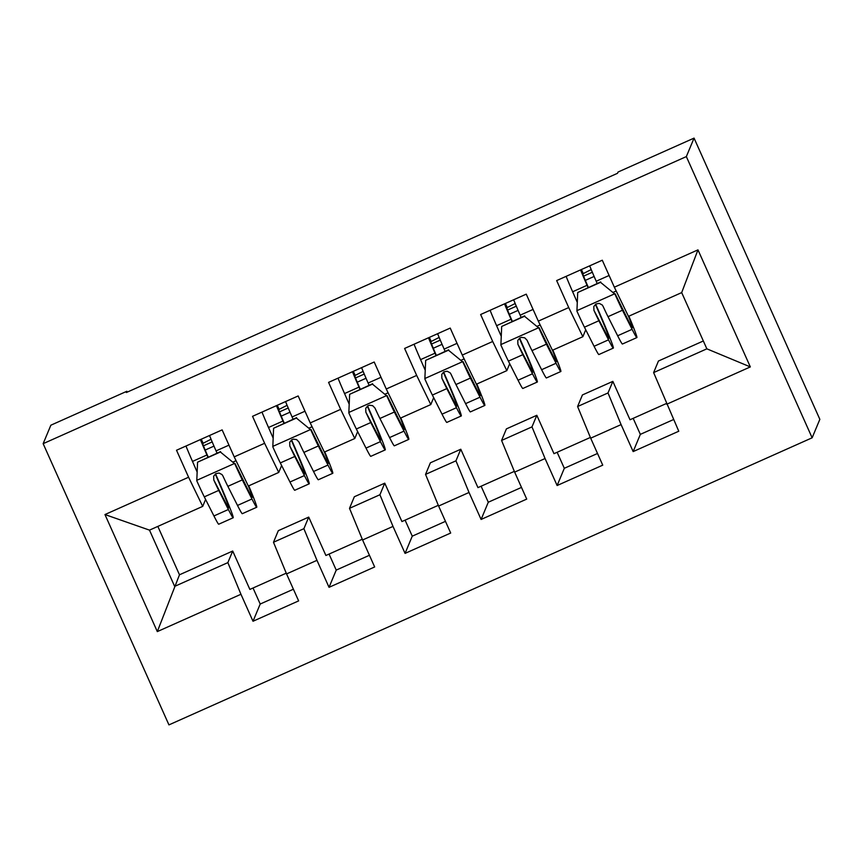 <?xml version="1.0" encoding="UTF-8"?>
<svg xmlns="http://www.w3.org/2000/svg" width="863" height="863" viewBox="0 0 863 863"><rect width="100%" height="100%" fill="white"/><g stroke="black" fill="none" stroke-linecap="round" stroke-linejoin="round"><path stroke-width="1.29" d="M127.271 392.115L126.883 391.263L126.365 392.514L617.509 173.301L618.027 172.05L694.057 138.112L819.85 419.332L812.137 437.8L168.943 724.888L43.15 443.668L686.344 156.591L812.137 437.8M157.843 526.408L179.482 574.79L157.314 631.597L240.95 594.273L253.01 621.252L298.63 600.896L286.559 573.917L316.969 560.335L329.04 587.325L374.661 566.959L362.589 539.979L392.999 526.408L405.071 553.388L450.691 533.032L438.62 506.042L469.03 492.471L481.101 519.45L526.721 499.094L514.65 472.115L545.06 458.544L557.131 485.524L602.741 465.157L590.68 438.177L621.09 424.607L633.162 451.586L678.771 431.23L653.625 372.589L706.851 348.835L681.684 292.6L628.469 316.354L614.348 287.196L697.973 249.871L750.335 366.915L666.7 404.251M157.314 631.597L104.962 514.553L188.587 477.228L202.708 506.376L205.599 499.45M614.348 287.196L602.277 260.216L556.657 280.583L568.728 307.562L538.318 321.133L526.247 294.154L480.637 314.51L492.697 341.489L462.288 355.071L450.216 328.08L404.607 348.447L416.678 375.427L386.257 388.997L374.197 362.018L328.576 382.374L340.648 409.364L310.238 422.935L298.166 395.955L252.546 416.311L264.617 443.291L234.207 456.872L222.136 429.882L176.516 450.249L188.587 477.228M557.131 485.524L564.316 468.296L557.142 452.277M564.316 468.296L597.52 453.474M405.071 553.388L412.255 536.171L405.092 520.141M412.255 536.171L445.459 521.349M253.01 621.252L260.205 604.035L253.032 588.005M260.205 604.035L293.409 589.213M329.04 587.325L336.225 570.098L329.062 554.078M336.225 570.098L369.44 555.276M481.101 519.45L488.285 502.234L481.112 486.203M488.285 502.234L521.489 487.412M633.162 451.586L640.346 434.369L633.172 418.339M640.346 434.369L673.55 419.547M612.849 381.37L608.005 392.956L577.595 406.527L582.428 394.941L612.849 381.37L630.012 419.752L666.398 403.506M621.09 424.607L608.005 392.956M590.68 438.177L577.595 406.527M697.973 249.871L681.684 292.6M536.818 415.297L531.986 426.883L501.576 440.454L506.408 428.879L536.818 415.297L553.981 453.679L590.368 437.444M545.06 458.544L531.986 426.883M514.65 472.115L501.576 440.454M568.728 307.562L582.849 336.71L585.74 329.785M582.849 336.71L552.439 350.281L538.318 321.133M460.788 449.235L455.955 460.82L425.545 474.391L430.378 462.805L460.788 449.235L477.962 487.617L514.348 471.371M469.03 492.471L455.955 460.82M438.62 506.042L425.545 474.391M492.697 341.489L506.818 370.648L509.709 363.722M506.818 370.648L476.408 384.218L462.288 355.071M384.758 483.172L379.925 494.747L349.515 508.329L354.348 496.743L384.758 483.172L401.931 521.554L438.318 505.308M392.999 526.408L379.925 494.747M362.589 539.979L349.515 508.329M416.678 375.427L430.799 404.574L433.679 397.649M430.799 404.574L400.389 418.145L386.257 388.997M308.727 517.099L303.895 528.685L273.485 542.255L278.318 530.669L308.727 517.099L325.901 555.481L362.287 539.246M316.969 560.335L303.895 528.685M286.559 573.917L273.485 542.255M340.648 409.364L354.769 438.512L357.66 431.586M354.769 438.512L324.359 452.083L310.238 422.935M179.482 574.79L232.708 551.036L227.864 562.622L174.65 586.376L149.493 530.13L202.708 506.376M240.95 594.273L227.864 562.622M264.617 443.291L278.738 472.439L281.629 465.513M278.738 472.439L248.328 486.02L234.207 456.872M126.883 391.263L50.863 425.2L43.15 443.668M694.057 138.112L686.344 156.591M653.625 372.589L658.458 361.004L703.334 340.982M286.257 573.172L249.871 589.418L232.708 551.036M104.962 514.553L149.493 530.13M706.851 348.835L750.335 366.915M211.068 439.235L202.74 443.463A19.579 0.583 65.9 0 0 208.22 457.099M220.389 452.007L234.79 463.809L220.389 452.007L197.573 462.18L196.775 480.777A22.071 0.658 65.9 0 0 204.294 496.861L213.938 515.955A63.722 1.888 65.9 0 0 218.717 524.219L233.161 517.768A63.722 1.888 65.9 0 0 215.545 473.841M197.152 472.072L192.492 461.425A30.399 0.906 -114.1 0 1 185.977 446.031M234.952 463.399L248.35 490.508A52.891 1.564 65.9 0 0 252.309 497.358A52.891 1.564 65.9 0 0 248.339 486.009M234.79 463.809A22.071 0.658 65.9 0 0 242.309 479.893L251.953 498.987A63.722 1.888 65.9 0 0 256.721 507.25A63.722 1.888 65.9 0 0 248.749 485.826M220.55 451.597L197.573 462.18M256.721 507.25L242.276 513.701A63.722 1.888 -114.1 0 1 237.508 505.438L227.864 486.344A22.071 0.658 -114.1 0 1 222.902 475.923L221.985 474.553L219.04 473.043L215.826 473.668L213.679 476.16L213.787 479.99A22.071 0.658 65.9 0 0 218.738 490.411L228.382 509.504A63.722 1.888 65.9 0 0 233.161 517.768M215.275 474.035A52.891 1.564 -114.1 0 1 228.738 507.876A52.891 1.564 -114.1 0 1 224.779 501.025L213.787 479.99M207.918 457.228L206.937 454.984A30.399 0.906 -114.1 0 1 200.421 439.58M209.536 435.502A30.399 0.906 65.9 0 0 216.063 450.907L217.044 453.161M213.981 446.117L205.2 450.044M287.099 405.308L278.771 409.537A19.579 0.583 65.9 0 0 284.251 423.161M296.408 418.07L310.809 429.871L296.408 418.07L273.603 428.253L272.805 446.84A22.071 0.658 65.9 0 0 280.324 462.924L289.968 482.018A63.722 1.888 65.9 0 0 294.736 490.281L309.181 483.83A63.722 1.888 65.9 0 0 291.575 439.903M273.172 438.134L268.522 427.498A30.399 0.906 -114.1 0 1 261.996 412.093M310.982 429.472L324.38 456.57A52.891 1.564 65.9 0 0 328.339 463.431A52.891 1.564 65.9 0 0 324.369 452.083M310.809 429.871A22.071 0.658 65.9 0 0 318.339 445.966L327.983 465.06A63.722 1.888 65.9 0 0 332.751 473.312A63.722 1.888 65.9 0 0 324.779 451.899M296.581 417.66L273.603 428.253M332.751 473.312L318.307 479.763A63.722 1.888 -114.1 0 1 313.539 471.5L303.884 452.406A22.071 0.658 -114.1 0 1 298.932 441.985L296.656 439.612L293.409 439.148L291.845 439.742L289.709 442.223L289.817 446.052A22.071 0.658 65.9 0 0 294.768 456.484L304.412 475.578A63.722 1.888 65.9 0 0 309.181 483.83M291.295 440.108A52.891 1.564 -114.1 0 1 304.768 473.949A52.891 1.564 -114.1 0 1 300.809 467.088L289.817 446.052M283.949 423.302L282.967 421.047A30.399 0.906 -114.1 0 1 276.451 405.642M285.567 401.575A30.399 0.906 65.9 0 0 292.093 416.969L293.075 419.224M290.011 412.19L281.23 416.106M363.129 371.37L354.79 375.599A19.579 0.583 65.9 0 0 360.281 389.235M372.438 384.132L386.84 395.944L372.438 384.132L349.634 394.315L348.825 412.913A22.071 0.658 65.9 0 0 356.343 428.997L365.998 448.091A63.722 1.888 65.9 0 0 370.766 456.344L385.211 449.903A63.722 1.888 65.9 0 0 367.606 405.977M349.202 404.208L344.553 393.56A30.399 0.906 -114.1 0 1 338.026 378.156M387.012 395.534L400.41 422.643A52.891 1.564 65.9 0 0 404.369 429.494A52.891 1.564 65.9 0 0 400.389 418.145M386.84 395.944A22.071 0.658 65.9 0 0 394.359 412.029L404.013 431.122A63.722 1.888 65.9 0 0 408.782 439.386A63.722 1.888 65.9 0 0 400.81 417.962M372.611 383.733L349.634 394.315M408.782 439.386L394.337 445.826A63.722 1.888 -114.1 0 1 389.569 437.573L379.914 418.479A22.071 0.658 -114.1 0 1 374.963 408.048L372.687 405.675L369.44 405.222L367.875 405.804L365.739 408.296L365.836 412.126A22.071 0.658 65.9 0 0 370.788 422.546L380.443 441.64A63.722 1.888 65.9 0 0 385.211 449.903M367.325 406.171A52.891 1.564 -114.1 0 1 380.799 440.011A52.891 1.564 -114.1 0 1 376.84 433.161L365.836 412.126M359.979 389.364L358.997 387.109A30.399 0.906 -114.1 0 1 352.471 371.716M361.597 367.638A30.399 0.906 65.9 0 0 368.113 383.043L369.105 385.297M366.041 378.253L357.26 382.169M439.148 337.433L430.82 341.662A19.579 0.583 65.9 0 0 436.311 355.297M448.469 350.205L462.87 362.007L448.469 350.205L425.664 360.378L424.855 378.976A22.071 0.658 65.9 0 0 432.374 395.06L442.029 414.154A63.722 1.888 65.9 0 0 446.797 422.417L461.241 415.966A63.722 1.888 65.9 0 0 443.636 372.039M425.232 370.27L420.572 359.623A30.399 0.906 -114.1 0 1 414.057 344.229M463.043 361.597L476.441 388.706A52.891 1.564 65.9 0 0 480.4 395.556A52.891 1.564 65.9 0 0 476.419 384.208M462.87 362.007A22.071 0.658 65.9 0 0 470.389 378.091L480.033 397.185A63.722 1.888 65.9 0 0 484.812 405.448A63.722 1.888 65.9 0 0 476.84 384.024M448.641 349.795L425.664 360.378M484.812 405.448L470.367 411.899A63.722 1.888 -114.1 0 1 465.589 403.636L455.944 384.542A22.071 0.658 -114.1 0 1 450.993 374.121L450.065 372.751L447.131 371.241L443.906 371.867L441.77 374.359L441.867 378.188A22.071 0.658 65.9 0 0 446.818 388.62L456.473 407.714A63.722 1.888 65.9 0 0 461.241 415.966M443.355 372.244A52.891 1.564 -114.1 0 1 456.829 406.085A52.891 1.564 -114.1 0 1 452.87 399.224L441.867 378.188M436.009 355.437L435.017 353.183A30.399 0.906 -114.1 0 1 428.501 337.778M437.627 333.711A30.399 0.906 65.9 0 0 444.143 349.105L445.135 351.36M442.072 344.326L433.291 348.242M515.179 303.506L506.851 307.735A19.579 0.583 65.9 0 0 512.342 321.36M524.499 316.268L538.9 328.08L524.499 316.268L501.683 326.451L500.885 345.038A22.071 0.658 65.9 0 0 508.404 361.133L518.048 380.227A63.722 1.888 65.9 0 0 522.827 388.479L537.271 382.039A63.722 1.888 65.9 0 0 519.666 338.102M501.263 336.333L496.603 325.696A30.399 0.906 -114.1 0 1 490.087 310.292M539.073 327.67L552.46 354.769A52.891 1.564 65.9 0 0 556.43 361.629A52.891 1.564 65.9 0 0 552.449 350.281M538.9 328.08A22.071 0.658 65.9 0 0 546.419 344.164L556.063 363.258A63.722 1.888 65.9 0 0 560.842 371.511A63.722 1.888 65.9 0 0 552.859 350.098M524.672 315.858L501.683 326.451M560.842 371.511L546.398 377.962A63.722 1.888 -114.1 0 1 541.619 369.698L531.975 350.605A22.071 0.658 -114.1 0 1 527.023 340.184L524.736 337.811L521.5 337.357L519.936 337.94L517.789 340.421L517.897 344.261A22.071 0.658 65.9 0 0 522.849 354.682L532.493 373.776A63.722 1.888 65.9 0 0 537.271 382.039M519.386 338.307A52.891 1.564 -114.1 0 1 532.859 372.147A52.891 1.564 -114.1 0 1 528.89 365.286L517.897 344.261M512.039 321.5L511.047 319.245A30.399 0.906 -114.1 0 1 504.531 303.841M513.658 299.774A30.399 0.906 65.9 0 0 520.173 315.178L521.155 317.422M518.091 310.389L509.321 314.305M591.209 269.569L582.881 273.798A19.579 0.583 65.9 0 0 588.361 287.433M600.529 282.33L614.931 294.143L600.529 282.33L577.714 292.514L576.915 311.111A22.071 0.658 65.9 0 0 584.434 327.196L594.078 346.29A63.722 1.888 65.9 0 0 598.857 354.553L613.302 348.102A63.722 1.888 65.9 0 0 595.686 304.175M577.293 302.406L572.633 291.759A30.399 0.906 -114.1 0 1 566.117 276.354M615.092 293.733L628.491 320.842A52.891 1.564 65.9 0 0 632.45 327.692A52.891 1.564 65.9 0 0 628.48 316.343M614.931 294.143A22.071 0.658 65.9 0 0 622.45 310.227L632.094 329.321A63.722 1.888 65.9 0 0 636.862 337.584A63.722 1.888 65.9 0 0 628.89 316.16M600.691 281.931L577.714 292.514M636.862 337.584L622.417 344.024A63.722 1.888 -114.1 0 1 617.649 335.772L608.005 316.678A22.071 0.658 -114.1 0 1 603.043 306.246L602.126 304.887L599.181 303.377L595.966 304.003L593.82 306.494L593.927 310.324A22.071 0.658 65.9 0 0 598.879 320.745L608.523 339.839A63.722 1.888 65.9 0 0 613.302 348.102M595.416 304.369A52.891 1.564 -114.1 0 1 608.89 338.21A52.891 1.564 -114.1 0 1 604.92 331.36L593.927 310.324M588.059 287.562L587.077 285.308A30.399 0.906 -114.1 0 1 580.562 269.914M589.688 265.836A30.399 0.906 65.9 0 0 596.204 281.241L597.185 283.496M594.122 276.451L585.341 280.378M202.956 442.956L201.273 439.202M234.423 463.517L196.796 480.313M228.382 509.504L213.938 515.955M192.492 461.425L206.937 454.984M216.063 450.907L228.965 445.146M233.193 461.964L236.052 460.68M251.953 498.987L237.508 505.438M218.738 490.411L204.294 496.861M242.309 479.893L227.864 486.344M212.19 441.921L203.495 445.804M278.976 409.03L277.293 405.265M310.453 429.58L272.816 446.376M304.412 475.578L289.968 482.018M268.522 427.498L282.967 421.047M292.093 416.969L304.995 411.22M309.224 428.026L312.082 426.754M327.983 465.06L313.539 471.5M294.768 456.484L280.324 462.924M318.339 445.966L303.884 452.406M288.22 407.994L279.526 411.878M355.006 375.092L353.323 371.327M386.484 395.642L348.846 412.449M380.443 441.64L365.998 448.091M344.553 393.56L358.997 387.109M368.113 383.043L381.025 377.282M385.254 394.089L388.113 392.816M404.013 431.122L389.569 437.573M370.788 422.546L356.343 428.997M394.359 412.029L379.914 418.479M364.251 374.057L355.545 377.94M431.036 341.155L429.353 337.401M462.514 361.716L424.876 378.512M456.473 407.714L442.029 414.154M420.572 359.623L435.017 353.183M444.143 349.105L457.045 343.345M461.284 360.162L464.143 358.879M480.033 397.185L465.589 403.636M446.818 388.62L432.374 395.06M470.389 378.091L455.944 384.542M440.281 340.13L431.576 344.013M507.066 307.228L505.384 303.463M538.544 327.778L500.907 344.574M532.493 373.776L518.048 380.227M496.603 325.696L511.047 319.245M520.173 315.178L533.075 309.418M537.304 326.225L540.162 324.952M556.063 363.258L541.619 369.698M522.849 354.682L508.404 361.133M546.419 344.164L531.975 350.605M516.311 306.192L507.606 310.076M583.097 273.291L581.414 269.536M614.564 293.851L576.937 310.648M608.523 339.839L594.078 346.29M572.633 291.759L587.077 285.308M596.204 281.241L609.105 275.48M613.334 292.287L616.193 291.014M632.094 329.321L617.649 335.772M598.879 320.745L584.434 327.196M622.45 310.227L608.005 316.678M592.331 272.255L583.636 276.138"/></g></svg>
